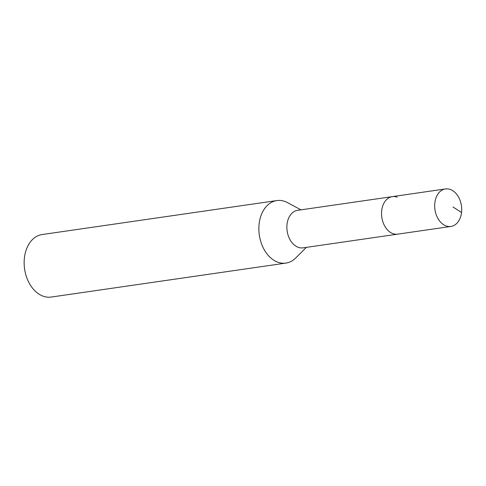 <?xml version="1.0" encoding="UTF-8"?>
<svg xmlns="http://www.w3.org/2000/svg" width="486" height="486" viewBox="0 0 486 486"><rect width="100%" height="100%" fill="white"/><g stroke="black" fill="none" stroke-linecap="round" stroke-linejoin="round"><path stroke-width="0.73" d="M446.045 225.917A18.954 13.377 -98.2 0 1 434.678 206.21A18.954 13.377 -98.2 0 1 445.474 188.939A18.954 13.377 -98.2 0 1 450.328 189.473A18.954 13.377 -98.2 0 1 461.7 209.18A18.954 13.377 -98.2 0 1 450.905 226.452A18.954 13.377 -98.2 0 1 446.045 225.917M450.905 226.452L303.088 247.842A18.954 13.377 81.8 0 1 298.234 247.307A18.954 13.377 81.8 0 1 286.862 227.6A18.954 13.377 81.8 0 1 297.657 210.329L392.33 196.63A18.954 13.377 81.8 0 0 381.534 213.901A18.954 13.377 81.8 0 0 392.907 233.608A18.954 13.377 81.8 0 0 397.761 234.143A18.954 13.377 -98.2 0 1 392.907 233.608A18.954 13.377 -98.2 0 1 381.534 213.901A18.954 13.377 -98.2 0 1 392.33 196.63A18.954 13.377 -98.2 0 1 397.183 197.164M306.35 247.368L295.64 258.03A31.584 22.295 -98.2 0 1 285.902 263.096A31.584 22.295 -98.2 0 1 277.81 262.203A31.584 22.295 -98.2 0 1 258.862 229.362A31.584 22.295 -98.2 0 1 276.856 200.572A31.584 22.295 -98.2 0 1 284.948 201.465A31.584 22.295 -98.2 0 1 287.627 202.668L300.925 209.855M276.856 200.572L42.142 234.544A31.584 22.295 81.8 0 0 24.3 266.377A31.584 22.295 81.8 0 0 25.053 271.589A31.584 22.295 81.8 0 0 43.096 296.174A31.584 22.295 81.8 0 0 51.188 297.061L285.902 263.096M24.3 266.377L24.343 266.905A25.266 17.836 81.8 0 0 24.95 271.073L25.053 271.589M453.025 206.993L461.53 212.534M392.33 196.63L445.474 188.939"/></g></svg>

